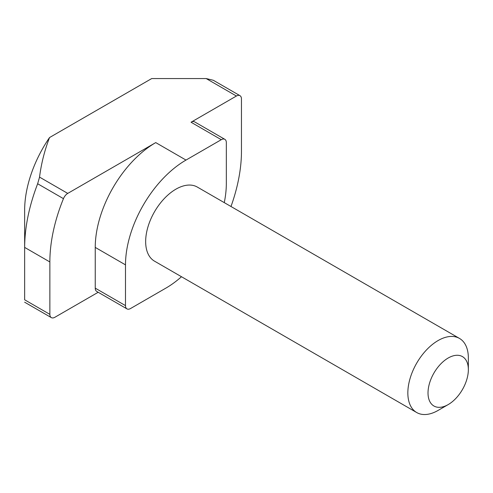 <?xml version="1.0" encoding="UTF-8"?>
<svg xmlns="http://www.w3.org/2000/svg" width="493" height="493" viewBox="0 0 493 493"><rect width="100%" height="100%" fill="white"/><g stroke="black" fill="none" stroke-linecap="round" stroke-linejoin="round"><path stroke-width="0.74" d="M448.18 358.017A28.52 16.466 120 0 0 428.016 392.946A28.52 16.466 120 0 0 448.18 404.593L438.098 410.416A42.786 24.699 -60 0 1 416.708 412.536A42.786 24.699 -60 0 1 410.145 378.254A42.786 24.699 -60 0 1 438.098 340.552A42.786 24.699 -60 0 1 459.488 338.432A42.786 24.699 -60 0 1 468.35 358.017L468.35 369.664A28.52 16.466 120 0 0 448.18 358.017M459.488 338.432L197.305 187.057A42.786 24.699 120 0 0 175.909 189.176A42.786 24.699 120 0 0 147.962 226.879A42.786 24.699 120 0 0 154.519 261.161L416.708 412.536M67.751 193.404A7.13 4.117 120 0 0 63.455 198.654L37.647 183.753L39.545 177.116L67.751 193.404L155.745 142.6L185.997 160.071L221.289 139.692L191.037 122.227L236.418 96.024A7.13 4.117 120 0 1 239.98 95.673A7.13 4.117 120 0 1 241.459 98.939L241.459 151.339A129.536 74.788 -60 0 1 230.983 206.505M236.418 96.024L206.166 78.56L151.708 78.56L49.528 137.553A89.843 51.87 120 0 0 24.65 210.135L24.65 299.799C24.65 302.936 24.65 302.936 24.65 299.799L49.861 314.355A7.13 4.117 120 0 0 51.34 317.615A7.13 4.117 120 0 0 54.902 317.264L98.193 292.269M206.166 78.56L213.296 80.267L239.98 95.673M63.455 198.654A129.536 74.788 -60 0 0 49.861 261.956L49.861 314.355M39.545 177.116C41.221 163.768 44.549 150.581 49.528 137.553M126.966 308.883L96.714 291.418A7.13 4.117 -60 0 1 95.241 288.152L125.493 305.617A7.13 4.117 120 0 0 126.966 308.883A7.13 4.117 120 0 0 130.534 308.532L165.827 288.152A85.566 49.405 120 0 0 181.486 276.733M185.997 160.071A85.566 49.405 120 0 0 125.493 264.864L95.241 247.4L95.241 288.152M95.241 247.4A85.566 49.405 -60 0 1 155.745 142.6M125.493 264.864L125.493 305.617M224.272 202.629A85.566 49.405 120 0 0 226.33 183.359L226.33 142.6A7.13 4.117 120 0 0 224.857 139.34A7.13 4.117 120 0 0 221.289 139.692M191.037 122.227A7.13 4.117 -60 0 1 194.606 121.87L224.857 139.34M37.647 183.753C29.081 206.136 24.749 227.353 24.65 247.4L49.861 261.956M438.098 410.416L448.18 404.593A28.52 16.466 120 0 0 468.35 369.664M51.34 317.615L24.65 302.209"/></g></svg>
